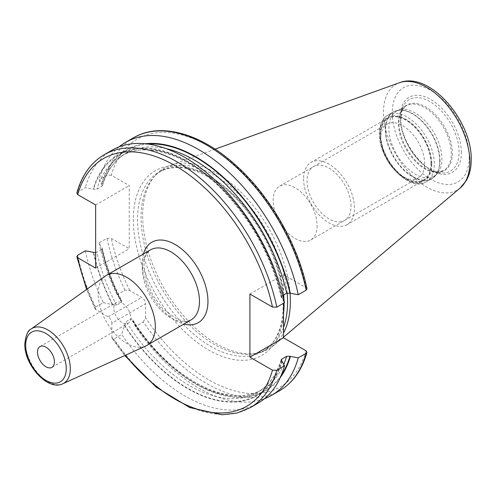 <?xml version="1.0" encoding="UTF-8"?>
<svg xmlns="http://www.w3.org/2000/svg" width="496" height="496" viewBox="0 0 496 496"><rect width="100%" height="100%" fill="white"/><g stroke="black" fill="none" stroke-linecap="round" stroke-linejoin="round"><path stroke-width="0.37" stroke-dasharray="2.48 1.86" d="M290.055 293.266A104.439 60.295 -120 0 0 245.21 196.503A104.439 60.295 -120 0 0 169.954 165.435A104.439 60.295 -120 0 0 155.341 175.41A104.439 60.295 -120 0 0 142.662 215.872A104.439 60.295 60 0 0 181.883 313.832A104.439 60.295 60 0 0 257.889 353.028A104.439 60.295 60 0 0 273.835 345.359A104.439 60.295 60 0 0 283.489 333.095M283.489 327.552A103.602 59.818 60 0 1 266.11 349.5A103.602 59.818 60 0 1 255.353 353.543A103.602 59.818 60 0 1 179.961 314.662A103.602 59.818 60 0 1 141.05 217.484A103.602 59.818 -120 0 1 153.63 177.345L155.341 175.41M287.159 292.969A103.602 59.818 -120 0 0 238.75 194.147A103.602 59.818 -120 0 0 162.508 170.054A103.602 59.818 -120 0 0 153.63 177.345M249.903 294.029L283.489 274.641L283.489 295.027M283.501 298.115L283.557 303.223M125.302 355.303A143.046 82.584 60 0 1 111.86 337.038L111.86 323.206L145.446 303.819A5.245 3.026 -120 0 0 141.738 297.395L129.76 290.476L124.942 290.141L117.031 294.711L120.472 299.95A139.147 80.34 60 0 1 101.327 247.423L102.43 248.465C106.373 266.129 112.865 283.681 121.911 301.115L121.495 302.374L116.572 305.22L112.369 304.631A139.147 80.34 60 0 1 93.223 252.104M85.343 250.809A146.041 84.314 -120 0 0 103.298 302.641L95.598 307.086L94.996 308.735L96.174 309.87L108.153 316.783A5.245 3.026 60 0 1 111.86 323.206M111.86 337.038L112.257 338.625L113.981 338.929L121.681 334.484A146.041 84.314 -120 0 0 257.951 403.211M282.261 361.249A139.147 80.34 60 0 1 124.496 325.63L121.681 334.484M124.496 325.63L126.083 321.699L131.012 318.854L132.308 319.126L132.599 320.955L135.414 326.554A146.041 84.314 -120 0 0 264.492 398.691M279.595 390.718A146.041 84.314 60 0 1 143.325 321.991L135.414 326.554M143.325 321.991L145.446 317.651L145.446 303.819M306.987 288.759L306.075 287.68L283.489 274.641M306.075 287.68A143.046 82.584 -120 0 0 208.692 146.227A143.046 82.584 -120 0 0 111.309 175.231L129.239 185.585L129.239 248.707L111.309 238.359L106.987 238.309L99.076 242.879L101.327 247.423M121.911 301.115L120.472 299.95M103.298 302.641L112.369 304.631M145.433 143.759A139.147 80.34 -120 0 0 101.327 184.301L102.412 185.74L96.881 189.261L93.639 189.224L85.343 187.686L77.643 192.132L76.824 193.062M280.345 377.431A139.147 80.34 60 0 1 132.599 320.955M284.512 302.672L282.261 298.121L281.164 297.085L281.784 296.013A136.338 78.715 -120 0 0 121.16 156.122A136.338 78.715 -120 0 0 96.881 189.261M282.844 295.399L281.784 296.013M119.096 146.859A146.041 84.314 -120 0 0 99.076 179.757L101.327 184.301M95.654 204.972L129.239 185.585M111.309 175.231L106.987 175.187L99.076 179.757M282.261 298.121A139.147 80.34 -120 0 0 187.742 161.498A139.147 80.34 -120 0 0 93.223 188.982M111.91 150.263A146.041 84.314 -120 0 0 85.343 187.686M95.654 252.737L101.804 249.538L102.43 248.465M95.654 268.094L129.239 248.707M99.076 242.879A146.041 84.314 -120 0 0 117.031 294.711M105.412 276.012A40.455 23.355 -120 0 0 98.127 293.824A40.455 23.355 60 0 0 115.053 333.746A40.455 23.355 60 0 0 145.799 345.966M113.77 308.035A11.985 6.919 60 0 1 116.25 302.548A11.985 6.919 60 0 1 125.488 305.759A11.985 6.919 60 0 1 130.721 317.824A11.985 6.919 60 0 1 128.235 323.311A11.985 6.919 60 0 1 119.003 320.1A11.985 6.919 60 0 1 113.77 308.035M400.539 109.777A37.473 21.632 -120 0 1 427.806 123.839A37.473 21.632 -120 0 1 441.88 158.987A37.473 21.632 60 0 1 437.329 173.501A37.473 21.632 60 0 1 434.118 176.136A37.473 21.632 60 0 1 405.244 166.098A37.473 21.632 60 0 1 388.889 128.39A37.473 21.632 -120 0 1 396.645 111.234A37.473 21.632 -120 0 1 400.539 109.777L397.587 110.372A38.446 22.196 -120 0 0 385.634 129.475A38.446 22.196 60 0 0 404.854 170.581A38.446 22.196 60 0 0 435.333 175.758A38.446 22.196 60 0 0 440.002 160.865A38.446 22.196 -120 0 0 425.562 124.8A38.446 22.196 -120 0 0 397.587 110.372L393.235 112.009A38.502 22.233 -120 0 0 385.262 129.636A38.502 22.233 60 0 0 402.07 168.386A38.502 22.233 60 0 0 431.743 178.703L437.329 173.501M431.012 163.717A35.582 20.547 -120 0 0 405.846 120.137A35.582 20.547 -120 0 0 380.686 134.664A35.582 20.547 60 0 0 405.846 178.244A35.582 20.547 60 0 0 431.012 163.717M380.686 138.334A31.087 17.949 60 0 0 402.671 176.409A31.087 17.949 60 0 0 418.215 177.952A31.087 17.949 60 0 0 424.65 163.717A31.087 17.949 -120 0 0 411.085 132.432A31.087 17.949 -120 0 0 387.128 124.105A31.087 17.949 -120 0 0 380.686 138.334L380.686 134.664M317.124 225.798A31.087 17.949 60 0 1 310.682 240.033A31.087 17.949 60 0 1 286.725 231.706A31.087 17.949 60 0 1 273.16 200.415A31.087 17.949 -120 0 1 279.595 186.186A31.087 17.949 -120 0 1 303.552 194.513A31.087 17.949 -120 0 1 317.124 225.798M303.608 178.851A35.966 20.764 -120 0 0 319.306 215.047A35.966 20.764 -120 0 0 347.026 224.688A35.966 20.764 -120 0 0 354.473 208.221A35.966 20.764 -120 0 0 338.774 172.025A35.966 20.764 -120 0 0 311.06 162.39A35.966 20.764 -120 0 0 303.608 178.851M431.278 163.878A35.966 20.764 60 0 1 423.832 180.339A35.966 20.764 60 0 1 396.118 170.705A35.966 20.764 60 0 1 380.413 134.509A35.966 20.764 60 0 1 387.866 118.042A35.966 20.764 60 0 1 415.58 127.677A35.966 20.764 60 0 1 431.278 163.878M351.025 206.231A31.087 17.949 -120 0 0 329.04 168.15A31.087 17.949 -120 0 0 307.061 180.848A31.087 17.949 -120 0 0 329.04 218.922A31.087 17.949 -120 0 0 351.025 206.231M469.228 157.034A54.417 31.422 60 0 1 430.745 179.254A54.417 31.422 60 0 1 392.262 112.604A54.417 31.422 -120 0 1 430.745 90.384A54.417 31.422 -120 0 1 469.228 157.034M461.385 152.508A43.332 25.017 -120 0 0 430.745 99.436A43.332 25.017 -120 0 0 400.105 117.13A43.332 25.017 -120 0 0 430.745 170.202A43.332 25.017 -120 0 0 461.385 152.508M460.195 187.978A61.089 35.272 60 0 1 412.219 175.838A61.089 35.272 60 0 1 383.464 112.232A61.089 35.272 -120 0 1 399.435 82.733M284.059 302.932A103.602 59.818 -120 0 0 283.997 300.278M283.662 294.928A103.602 59.818 -120 0 0 235.228 196.143A103.602 59.818 -120 0 0 159.011 172.075A103.602 59.818 -120 0 0 137.553 219.499A103.602 59.818 60 0 0 182.776 323.764A103.602 59.818 60 0 0 262.613 351.521A103.602 59.818 60 0 0 283.501 314.272M283.489 317A106.597 61.547 60 0 1 204.005 347.181A106.597 61.547 60 0 1 133.312 219.499A106.597 61.547 -120 0 1 204.005 173.445A106.597 61.547 -120 0 1 283.489 295.399M96.174 309.87A143.046 82.584 60 0 1 87.073 289.094M143.474 253.964A46.444 26.815 -120 0 0 142.265 263.45A46.444 26.815 -120 0 0 183.923 324.031M108.153 316.783L141.738 297.395M306.075 350.802A143.046 82.584 60 0 1 145.446 317.651M129.76 290.476A143.046 82.584 60 0 1 111.309 238.359M124.942 290.141A146.041 84.314 60 0 1 106.987 238.309M147.994 144.063A138.589 80.011 -120 0 0 101.742 184.543M281.362 375.069A138.589 80.011 60 0 1 132.599 320.354M120.993 300.254A138.589 80.011 60 0 1 101.742 247.665M166.129 148.639A136.338 78.715 -120 0 0 126.089 153.276A136.338 78.715 -120 0 0 101.804 186.415M281.846 297.885A138.589 80.011 -120 0 0 187.742 161.956A138.589 80.011 -120 0 0 93.639 189.224M281.846 361.007A138.589 80.011 60 0 1 124.496 325.035M112.89 304.928A138.589 80.011 60 0 1 93.639 252.346M133.554 137.77A146.041 84.314 -120 0 0 106.987 175.187M104.21 154.709A146.041 84.314 -120 0 0 77.643 192.132M281.337 360.573A136.338 78.715 60 0 1 257.498 392.268A136.338 78.715 60 0 1 126.083 321.699M116.572 305.22A136.338 78.715 60 0 1 96.881 252.383M283.786 364.331A136.338 78.715 60 0 1 262.427 389.428A136.338 78.715 60 0 1 131.012 318.854M121.495 302.374A136.338 78.715 60 0 1 101.804 249.538M250.244 407.662A146.041 84.314 60 0 1 113.981 338.929M95.598 307.086A146.041 84.314 60 0 1 77.643 255.254M142.265 268.342A40.455 23.355 -120 0 0 159.923 309.051A40.455 23.355 -120 0 0 191.096 319.889L187.209 321.16L183.514 321.123L177.27 319.312L162.552 308.407L152.855 295.3L146.655 281.387L144.02 265.893C144.15 259.836 145.34 255.39 147.603 252.551L150.648 249.823A40.455 23.355 -120 0 0 142.265 268.342M62.856 383.743A31.682 18.29 60 0 1 38.775 374.176A31.682 18.29 60 0 1 25.519 342.91A31.682 18.29 60 0 1 31.223 328.953M459.073 152.154A41.261 23.82 -120 0 0 435.19 105.233A41.261 23.82 -120 0 0 402.64 107.551A41.261 23.82 -120 0 0 400.725 118.463A41.261 23.82 60 0 0 440.305 172.788A41.261 23.82 60 0 0 459.073 152.154M452.377 153.19A37.795 21.818 60 0 1 435.19 172.087A37.795 21.818 60 0 1 398.927 122.332A37.795 21.818 -120 0 1 400.687 112.332L402.64 107.551L400.805 118.104C399.826 140.287 422.939 171.635 440.305 172.788L435.19 172.087L443.542 170.698A37.473 21.632 60 0 1 414.662 160.661A37.473 21.632 60 0 1 398.307 122.952A37.473 21.632 -120 0 1 406.069 105.797L400.687 112.332A37.795 21.818 -120 0 1 430.503 110.211A37.795 21.818 -120 0 1 452.377 153.19M434.118 176.136L443.542 170.698A37.473 21.632 60 0 0 451.298 153.543A37.473 21.632 -120 0 0 434.942 115.835A37.473 21.632 -120 0 0 406.069 105.797L396.645 111.234M439.716 161.076A38.502 22.233 60 0 1 431.743 178.703L426.374 181.803A38.502 22.233 60 0 1 396.701 171.486A38.502 22.233 60 0 1 379.893 132.736A38.502 22.233 -120 0 1 387.866 115.109C384.22 116.957 379.583 122.283 379.366 133.474C378.312 159.507 409.498 193.062 426.374 181.803A38.502 22.233 60 0 0 434.347 164.176A38.502 22.233 -120 0 0 417.539 125.426A38.502 22.233 -120 0 0 387.866 115.109L393.235 112.009A38.502 22.233 -120 0 1 422.908 122.326A38.502 22.233 -120 0 1 439.716 161.076M431.805 164.176A36.704 21.192 60 0 1 405.846 179.161A36.704 21.192 60 0 1 379.893 134.205A36.704 21.192 -120 0 1 405.846 119.22A36.704 21.192 -120 0 1 431.805 164.176M215.078 149.172L169.954 165.435M283.489 337.212L273.835 345.359M255.353 353.543L257.889 353.028M162.508 170.054L159.011 172.075C178.107 162.155 201.246 168.566 228.408 191.295C259.978 218.637 283.768 268.293 283.191 305.313C282.776 328.172 275.919 343.573 262.613 351.521L266.11 349.5M281.164 297.085C272.316 259.526 254.578 225.767 227.937 195.796C192.318 155.992 147.436 139.928 121.16 156.122L126.089 153.276C114.948 159.768 107.055 170.587 102.412 185.74M281.176 359.811C276.532 374.964 268.646 385.783 257.498 392.268L262.427 389.428C229.958 410.328 168.807 378.243 132.308 319.126M112.257 338.625L124.756 355.551M94.996 308.735L86.589 289.447M39.971 346.586L116.25 302.548M51.962 367.35L128.235 323.311M402.671 176.409L405.846 178.244M418.215 177.952L310.682 240.033M387.128 124.105L279.595 186.186M423.832 180.339L347.026 224.688M387.866 118.042L311.06 162.39"/><path stroke-width="0.74" d="M283.489 333.095A104.439 60.295 60 0 0 290.358 301.14A104.439 60.295 -120 0 0 290.055 293.266M287.159 292.969A103.602 59.818 -120 0 1 287.562 302.07A103.602 59.818 60 0 1 283.489 327.552M283.557 303.223L283.489 337.764L249.903 357.151L249.903 294.029L272.49 307.074L276.811 307.117A146.041 84.314 -120 0 0 104.21 154.709C90.911 162.583 81.784 175.367 76.824 193.062L77.723 194.624L95.654 204.972L95.654 268.094L77.723 257.746L76.812 256.668L77.643 255.254L85.343 250.809L95.654 252.737M283.489 295.027L283.501 298.115M283.489 337.764L306.075 350.802L306.974 352.371L306.156 353.295L298.245 357.864L289.955 356.326L286.707 356.289L281.784 359.135L281.176 359.811L284.512 365.794L276.811 370.239L272.49 370.196L249.903 357.151M306.156 290.172A146.041 84.314 -120 0 0 133.554 137.77C160.729 121.619 202.039 133.715 237.441 166.737C270.81 197.141 297.984 244.807 306.987 288.759L306.156 290.172L298.245 294.742L289.955 293.204A138.589 80.011 -120 0 0 147.994 144.063M290.365 293.446A139.147 80.34 -120 0 0 145.433 143.759M290.365 356.568A139.147 80.34 60 0 1 280.345 377.431M104.21 154.709L111.91 150.263A146.041 84.314 -120 0 1 284.512 302.672L276.811 307.117M289.955 293.204L286.707 293.167L282.844 295.399M298.245 294.742A146.041 84.314 -120 0 0 125.643 142.333A146.041 84.314 -120 0 0 119.096 146.859M264.492 398.691A146.041 84.314 -120 0 0 271.678 395.287A146.041 84.314 -120 0 0 298.245 357.864M276.811 370.239A146.041 84.314 60 0 1 250.244 407.662L257.951 403.211A146.041 84.314 -120 0 0 284.512 365.794M155.335 326.852A40.455 23.355 -120 0 0 137.677 286.142A40.455 23.355 -120 0 0 106.51 275.305A40.455 23.355 -120 0 0 105.412 276.012L31.223 328.953A31.682 18.29 60 0 1 55.912 336.294A31.682 18.29 60 0 1 70.32 368.776A31.682 18.29 60 0 1 62.856 383.743L145.799 345.966A40.455 23.355 60 0 0 146.959 345.371A40.455 23.355 60 0 0 155.335 326.852M37.491 352.073A11.985 6.919 60 0 1 39.971 346.586A11.985 6.919 60 0 1 49.209 349.798A11.985 6.919 60 0 1 54.442 361.863A11.985 6.919 60 0 1 51.962 367.35A11.985 6.919 60 0 1 42.724 364.138A11.985 6.919 60 0 1 37.491 352.073M399.435 82.733A61.089 35.272 -120 0 1 445.234 102.858A61.089 35.272 -120 0 1 469.861 162.111A61.089 35.272 60 0 1 460.195 187.978L466.277 180.612C469.582 174.691 471.225 167.747 471.2 159.786C472.26 120.95 429.53 70.705 399.435 82.733L215.078 149.172M283.501 314.272A103.602 59.818 60 0 0 284.072 304.091A103.602 59.818 -120 0 0 284.059 302.932M283.997 300.278A103.602 59.818 -120 0 0 283.662 294.928M87.073 289.094A143.046 82.584 60 0 1 77.723 257.746M272.49 307.074A143.046 82.584 -120 0 0 175.107 165.614A143.046 82.584 -120 0 0 77.723 194.624M272.49 370.196A143.046 82.584 60 0 1 125.302 355.303M183.923 324.031A46.444 26.815 -120 0 0 207.948 301.37A46.444 26.815 -120 0 0 179.558 247.405A46.444 26.815 -120 0 0 143.474 253.964M306.156 353.295A146.041 84.314 60 0 1 279.595 390.718C292.888 382.844 302.014 370.059 306.974 352.371M289.955 356.326A138.589 80.011 60 0 1 281.362 375.069M286.707 293.167A136.338 78.715 -120 0 0 166.129 148.639M281.784 359.135A136.338 78.715 60 0 1 281.337 360.573M286.707 356.289A136.338 78.715 60 0 1 283.786 364.331M146.959 345.371L191.096 319.889A40.455 23.355 -120 0 0 199.473 301.37A40.455 23.355 -120 0 0 181.815 260.66A40.455 23.355 -120 0 0 150.648 249.823L106.51 275.305M66.253 368.683A28.694 16.566 60 0 1 45.967 380.395A28.694 16.566 60 0 1 25.68 345.253A28.694 16.566 60 0 1 45.967 333.541A28.694 16.566 60 0 1 66.253 368.683M460.195 187.978L283.489 337.212M133.554 137.77L125.643 142.333M279.595 390.718L271.678 395.287M124.756 355.551L156.104 387.072L189.695 407.545L222.189 414.761L236.995 413.013L250.244 407.662M86.589 289.447L76.812 256.668M31.223 328.953C27.912 330.218 25.773 335.24 24.8 344.032C24.143 364.721 47.709 391.425 62.856 383.743"/></g></svg>
